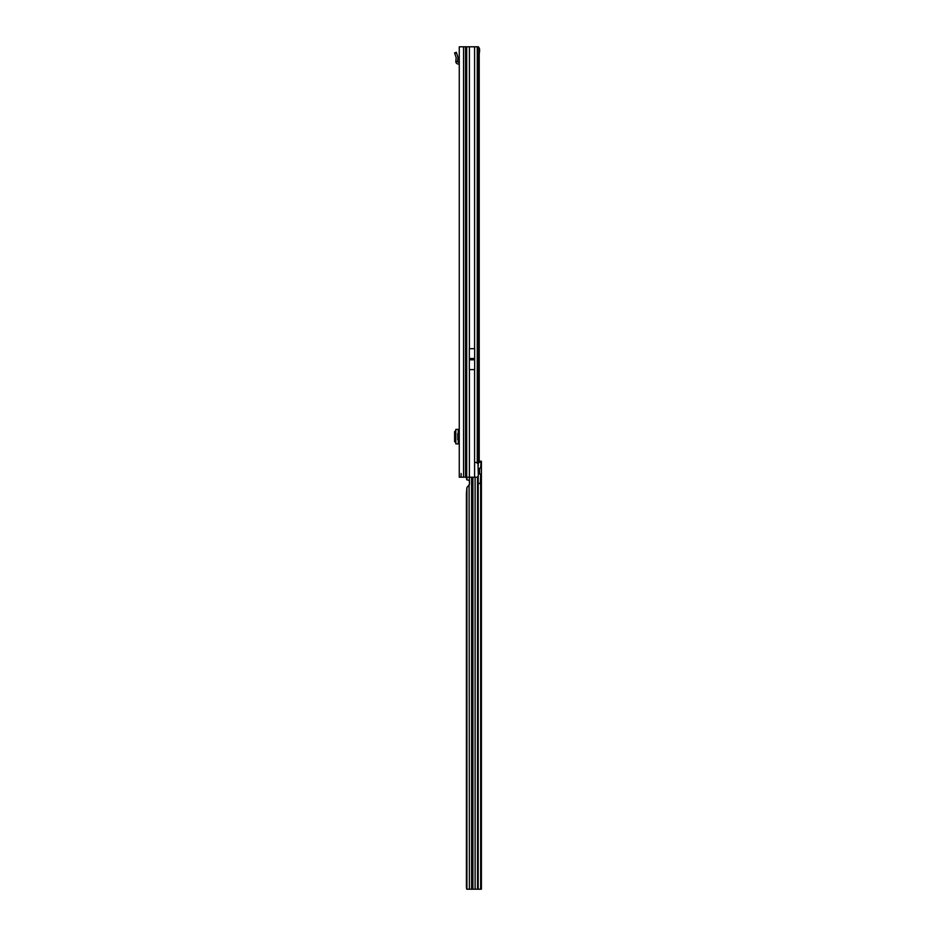 <?xml version="1.0" encoding="UTF-8"?>
<svg xmlns="http://www.w3.org/2000/svg" width="936" height="936" viewBox="0 0 936 936"><rect width="100%" height="100%" fill="white"/><g stroke="black" fill="none" stroke-linecap="round" stroke-linejoin="round"><path stroke-width="1.4" d="M472.282 359.693A0.62 0.62 0 0 0 472.282 358.617L471.697 358.617A0.62 0.62 0 0 0 471.697 359.693L474.657 359.693L474.657 369.603L469.322 369.603L469.322 359.798L474.657 359.798M465.531 477.208L459.26 477.208L459.26 46.8L465.531 46.8L465.531 477.208L466.397 477.208L466.397 46.8L465.531 46.8M461.109 477.208L461.109 473.522M469.322 359.798L469.322 348.695L474.657 348.695L474.657 359.693M466.397 477.208L474.587 477.208L474.587 462.454L477.968 462.454L477.945 50.275A3.685 0.643 90 0 0 477.746 48.403L477.407 46.8L466.397 46.8M479.22 461.296L479.22 54.183L477.968 54.183M478.764 469.825L479.641 473.721M479.22 468.889L479.22 469.825M476.927 46.8L478.401 46.8L479.384 48.368L479.641 50.287L478.074 50.813L477.664 48.017M477.968 462.454L478.319 475.593L477.442 477.208L474.587 477.208M479.22 54.183L479.641 50.287M477.933 48.567L479.384 48.368M455.82 443.863L455.82 429.39L459.26 429.367M455.82 429.378L455.82 443.875L459.26 443.886M455.82 430.42L454.603 431.718L454.603 441.535L455.82 442.833M459.26 433.555L457.786 433.555L457.786 439.698L459.26 439.698M459.26 62.244A2.457 2.457 0 0 0 458.64 62.174L458.277 62.174A0.62 0.62 0 0 1 457.657 61.624L455.82 61.624A2.457 2.457 0 0 0 458.277 64.011L458.64 64.011A0.62 0.62 0 0 1 459.26 64.631M455.82 61.624L456.16 57.681L454.603 52.907L456.358 52.334L457.915 57.108L457.657 61.624M457.657 61.495L455.82 61.495M478.624 471.732A3.077 2.176 90.1 0 0 480.671 474.154L481.396 473.99L481.396 468.164L479.548 468.164M477.968 462.115A3.685 2.609 -89.9 0 1 479.372 461.261L480.671 461.261A3.685 2.609 90.1 0 0 479.115 462.325L477.968 462.325M479.501 461.237L481.396 461.226L480.051 461.226L479.957 462.302L480.051 461.226L479.372 461.261M478.202 483.561L480.671 483.561L478.202 483.198L478.202 889.188L481.396 889.188L481.396 473.99L479.548 473.99M479.548 473.651L479.548 468.515M481.092 461.237L480.671 468.012L481.396 468.164L481.396 461.237L480.051 461.226M472.54 477.208L472.54 889.2L478.202 889.188M469.427 484.052L469.427 484.052A1.228 1.228 180 0 1 469.369 484.45L469.369 484.45A1.228 1.228 180 0 0 469.427 484.052L469.427 480.928A1.228 1.228 180 0 0 469.369 480.531L466.666 479.688L466.479 477.208M469.299 484.754L466.912 487.516L466.397 493.33L466.397 886.486L466.654 889.188L472.54 889.2M471.919 477.208L471.919 889.2M477.126 463.215L478.167 463.215A1.228 0.866 90.1 0 0 478.741 462.852L479.115 462.325M480.671 468.012A3.077 2.176 90.1 0 0 478.565 471.042M478.039 463.378L477.161 463.203M469.369 889.2L469.088 484.766M478.202 483.385L480.671 483.561L480.671 889.188M480.414 483.374L480.671 474.154M469.322 358.617L471.697 358.617M472.282 358.617L474.657 358.617M469.322 358.5L474.657 358.5M469.322 359.693L471.697 359.693M469.392 348.695L469.392 46.8M474.587 348.695L474.587 46.8M463.566 477.208L463.566 46.8M466.701 477.208L466.701 46.8M469.392 477.208L469.392 369.603M474.587 462.454L474.587 369.603M477.255 46.8L477.255 462.454M458.64 429.367L458.64 433.555M458.64 439.698L458.64 443.886M458.277 429.367L458.277 433.555M458.277 439.698L458.277 443.886M456.511 52.802L454.756 53.375M472.891 477.208L472.891 889.2M475.102 889.2L475.102 477.208M477.524 477.067L477.524 889.2M469.369 477.208L469.369 480.531M471.58 477.208L471.58 889.2M466.912 479.7L466.912 477.208M478.039 889.188L478.039 476.143M478.741 462.852L478.003 462.852M478.202 463.203L478.202 465.812M478.202 475.816L478.202 483.198M466.912 889.2L466.912 487.516"/></g></svg>
